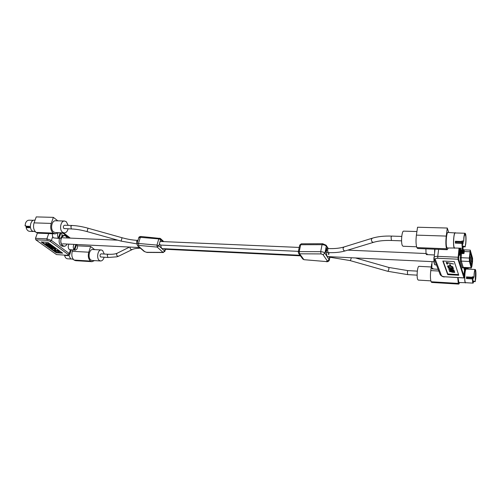 <?xml version="1.0" encoding="UTF-8"?>
<svg xmlns="http://www.w3.org/2000/svg" width="501" height="501" viewBox="0 0 501 501"><rect width="100%" height="100%" fill="white"/><g stroke="black" fill="none" stroke-linecap="round" stroke-linejoin="round"><path stroke-width="0.75" d="M52.511 233.76C52.173 235.57 52.536 236.948 53.588 237.894L59.657 238.47C61.861 237.725 62.493 235.839 61.567 232.808M58.197 232.677C57.246 234.549 57.321 236.272 58.423 237.837L57.765 237.812L58.41 238.294L60.333 232.765M58.41 238.294L59.657 238.47M60.189 232.758L58.423 237.837M59.068 238.326L60.99 232.79M68.994 244.137C67.854 246.235 67.973 248.058 69.345 249.598L75.225 250.174C77.386 249.385 77.974 247.5 76.991 244.519M74.054 244.382C73.002 246.229 73.014 247.964 74.11 249.592L73.459 249.561L74.067 250.018L75.933 244.469M74.067 250.018L75.225 250.174M75.833 244.463L74.11 249.592M74.712 250.049L76.578 244.501M45.835 243.317L49.192 243.743L49.399 244.513L46.512 244.169L50.275 245.146L47.77 245.077L51.904 246.329L48.221 245.634L45.848 243.987L45.873 243.217M49.424 244.457L50.833 244.926L50.657 245.421M50.676 245.365L52.079 245.828L51.904 246.329M51.979 246.116L53.901 247.231L53.732 247.726L52.473 247.719L49.511 246.63L49.223 246.273L50.551 246.072M61.93 252.629L56.488 252.329L42.109 241.996M54.177 250.575L58.498 251.396L57.17 250.437L57.339 249.943L57.897 250.049L59.588 251.277L59.419 251.765L54.553 250.844L54.352 250.087L57.515 250.688M55.31 249.172L55.855 249.567L55.686 250.055L54.058 249.016M53.795 247.544L55.649 248.64M52.254 247.676L54.202 248.321M45.697 243.711L46.568 243.774L46.743 243.279M46.568 243.774L49.399 244.513M51.722 247.688L53.945 248.797L54.847 248.815L53.563 248.026L54.271 248.158L55.536 249.078L52.605 248.59L50.983 247.538L51.766 247.563M62.675 253.174L56.319 252.817L41.176 241.952L47.639 242.259L62.675 253.174M56.488 252.329L56.319 252.817M48.747 245.528L48.904 245.095M47.514 244.632L47.664 244.187M53.945 248.797L54.114 248.302M50.482 246.279L53.438 247.369L53.613 246.874M53.438 247.369L53.732 247.726M51.528 246.054L51.703 245.559M49.017 244.237L49.192 243.743M55.21 248.684L55.379 248.195M54.753 248.408L54.922 247.914M57.17 250.437L57.728 250.544L57.897 250.049M50.275 245.146L50.451 244.651M54.014 249.147L54.615 249.116M54.271 248.158L54.44 247.663M51.929 248.07L52.079 247.638M57.728 250.544L59.419 251.765M54.571 249.254L55.686 250.055M56.494 254.577L67.86 255.31L56.494 254.577L35.809 239.804L35.496 238.338L46.862 238.845L47.175 240.323L35.809 239.804M50.858 246.555L50.075 246.736L53.056 247.481L50.858 246.555M37.4 233.059L35.496 238.338M52.098 247.45L52.317 246.962M50.808 246.542L52.273 246.955M59.462 238.457C58.573 242.716 59.538 245.302 62.349 246.204L63.971 246.285C61.153 245.371 60.201 242.778 61.097 238.507C61.861 236.516 62.982 235.501 64.466 235.47C65.706 235.576 66.652 236.416 67.303 237.981C65.255 234.7 63.251 234.894 61.291 238.576C59.212 244.043 64.654 249.129 67.028 244.043M67.347 237.988C66.683 236.416 65.725 235.576 64.466 235.47L62.03 235.508M70.942 258.998L67.51 258.792C66.088 258.61 65.124 257.501 64.616 255.472L64.679 255.128M67.992 255.316L68.055 255.673L67.898 255.31M94.651 249.623L90.637 246.486L77.461 245.841M90.637 246.486L88.765 252.197C87.788 256.067 88.351 259.023 90.468 261.065L92.021 261.679L94.464 260.614M104.277 254.038L102.592 250.487L101.29 249.968L92.748 249.523C89.216 249.047 87.587 257.852 90.838 259.981L92.096 260.47L100.638 260.983C102.242 260.921 103.388 259.681 104.083 257.27M72.751 250.043L72.319 251.314C71.33 255.128 71.912 258.046 74.067 260.069L75.651 260.677L92.021 261.679M101.29 249.968C97.795 249.485 96.179 258.359 99.392 260.495L100.638 260.983M73.303 259.336L70.566 258.767L68.781 255.234M448.251 248.033L447.211 249.711L417.671 248.515L416.857 247.594C415.918 244.651 415.767 240.493 416.4 235.126L417.546 227.229L447.274 228.036L448.696 232.477M447.211 249.711L446.529 248.778C445.758 245.784 445.665 241.557 446.247 236.084L447.274 228.036M455.541 232.965L447.932 232.451C446.523 231.988 445.527 244.181 446.729 247.243L447.287 247.995L454.914 248.008M416.588 246.786L403.042 246.254L402.328 245.515C400.756 242.522 401.852 230.673 403.649 231.136L416.926 231.531M455.196 232.671C453.856 232.207 452.879 244.457 454.019 247.532L454.551 248.283M464.709 234.393L465.423 234.418L465.078 234.017C464.64 234.117 464.264 235.389 463.957 237.837L463.707 241.432L463.857 237.499C464.202 234.775 464.621 233.36 465.11 233.253L455.184 232.959C454.664 233.065 454.219 234.468 453.862 237.173C453.33 243.223 453.562 246.83 454.564 247.995L462.88 248.321L463.569 246.417L465.16 246.479L465.642 243.762C465.999 240.273 465.986 237.386 465.611 235.107L465.416 234.455L464.69 234.43M462.58 247.168L463.287 247.2L463.394 246.292L462.335 246.248M463.707 241.432L462.097 241.376L462.091 243.117C462.166 245.91 462.442 247.388 462.918 247.557L463.287 247.2M455.885 241.927L455.816 242.471L455.885 241.908L462.085 242.133L455.822 241.701M465.11 233.253L465.623 234.124C466.118 236.572 466.155 239.898 465.736 244.087L465.16 246.479M464.452 235.107L465.611 235.144M462.304 246.029L463.569 246.417M462.097 241.376L461.991 241.814M455.816 242.471L455.653 242.835L461.972 243.06L462.085 242.133M461.972 243.06L461.96 243.361C462.047 246.479 462.354 248.133 462.88 248.321M465.266 246.855L463.682 246.793M461.985 240.987L463.594 241.044M455.653 242.835L455.359 243.123L455.365 241.269L455.722 241.588M298.796 250.08L298.984 248.559M328.831 256.662L329.282 257.351L331.249 257.445L330.804 256.756M328.788 254.477L328.969 252.617M326.589 252.517C326.489 254.928 326.821 256.287 327.591 256.6L433.998 261.729M326.702 251.333C326.902 249.742 326.746 248.784 326.22 248.471L325.481 250.275L326.045 252.491L328.036 252.579L327.566 249.711L328.218 248.552C334.474 248.803 339.741 248.277 344.018 246.974L372.299 238.194C377.635 236.566 384.073 235.865 391.619 236.09L401.746 236.428M328.468 254.464L328.65 252.604M326.383 251.32L326.063 248.521M474.954 270.44L475.455 270.471L475.217 270.196C474.835 270.296 474.503 271.529 474.228 273.909L474.002 277.185L474.146 273.627C474.46 270.985 474.829 269.613 475.249 269.5L466.187 269.031C465.736 269.137 465.348 270.509 465.022 273.133C464.565 278.512 464.728 281.694 465.517 282.683L473.126 283.134L473.752 281.255L475.198 281.343L475.618 271.041L474.935 270.477M472.85 281.988L473.508 282.025L473.602 281.186L472.681 281.13M474.002 277.185L472.537 277.103L472.524 278.669C472.575 281.042 472.787 282.301 473.157 282.445L473.508 282.025M466.863 277.479L466.807 277.986L466.863 277.46L472.524 277.786L466.813 277.291M475.249 269.5L475.631 270.152C476.031 272.218 476.05 275.187 475.693 279.051L475.198 281.343M474.729 271.022L475.612 271.072M472.65 280.917L473.752 281.255M472.537 277.103L472.449 277.523M466.807 277.986L466.663 278.318L472.43 278.644L472.524 277.786M472.43 278.644L472.418 278.919C472.474 281.575 472.706 282.984 473.126 283.134M475.286 281.65L473.84 281.562M472.443 276.79L473.915 276.871M466.663 278.318L466.4 276.909L466.725 277.197M459.661 282.589L458.784 284.098L431.705 282.445L431.104 281.756C430.328 279.27 430.221 275.556 430.766 270.603L431.655 263.989M458.784 284.098L458.283 283.403L457.745 277.61M458.014 277.629L458.866 282.539L465.811 282.696M430.829 280.854L418.279 280.097L417.746 279.545C416.412 277.04 417.452 265.881 418.974 266.338L431.255 266.97M466.481 269.05L466.199 268.774C465.078 268.323 464.151 279.821 465.116 282.382L465.504 282.94M101.089 253.863C99.924 254.502 99.737 255.529 100.526 256.944L107.972 257.489L107.208 255.191L108.16 254.251L101.089 253.863M63.909 228.531L71.8 228.982L71.317 228.794L70.854 226.439L71.9 225.481L64.497 225.237C63.189 225.907 62.994 227.009 63.909 228.531M463.675 275.249L464.665 269.381M462.717 249.811L462.266 248.296M459.868 248.202L459.505 249.968C459.254 252.924 459.361 254.683 459.824 255.241L459.63 255.234C459.166 254.671 459.06 252.917 459.317 249.961L459.68 248.195M463.751 267.64L464.346 269.907L463.939 267.647M459.824 255.241L460.432 253.362M464.922 268.091L464.346 269.907M460.594 249.755L460.394 248.22M471.228 267.778L471.804 266.751L472.568 261.472L472.581 258.291L470.245 250.112L469.318 258.065L469.412 261.491L471.228 267.778L463.225 267.371L462.874 267.835L463.018 267.39M460.225 249.711L459.718 250.663L460.068 253.368M464.571 268.135L464.22 267.666M472.512 258.948L470.214 250.844L469.493 260.821L471.422 267.302L472.499 261.071L472.512 258.948L470.195 250.851M459.805 253.525L460.256 253.187M464.333 268.248L464.778 267.947M471.403 267.302L472.474 258.942M469.656 256.612L469.537 257.846L469.656 256.612M470.477 254.452L470.426 253.437L470.477 254.452M470.376 257.739L470.326 256.725L470.376 257.739M469.888 259.656L469.838 258.641L469.888 259.656M470.865 255.836L470.815 254.821L470.865 255.836M471.247 257.201L471.197 256.199L471.247 257.201M471.629 258.56L471.579 257.564L471.629 258.56M472.005 259.913L471.955 258.917L472.005 259.913M470.765 259.105L470.715 258.096L470.765 259.105M471.147 260.464L471.097 259.462L471.147 260.464M471.529 261.81L471.479 260.814L471.529 261.81M471.904 263.144L471.861 262.155L471.904 263.144M470.276 261.021L470.226 260.006L470.276 261.021M470.664 262.374L470.614 261.372L470.664 262.374M471.046 263.72L470.996 262.718L471.046 263.72M471.428 265.054L471.378 264.058L471.428 265.054M472.311 259.493L472.199 260.714L472.311 259.493M469.694 257.483L469.681 258.341L469.694 257.483M450.762 265.78L449.948 265.636L449.591 264.609L450.405 264.747L450.762 265.78M450.524 265.092L450.023 265.004L449.948 265.636M450.023 265.004L449.904 264.66M453.712 268.962L451.182 269.344L448.026 267.784L450.568 267.565L453.712 268.962M458.54 274.573L447.806 273.978L443.147 261.046M447.625 264.102L446.804 263.958L446.241 262.367L453.574 263.977L447.186 262.856L447.625 264.102M447.806 266.67L447.525 266.119L448 265.762L450.017 265.874L452.196 266.501L453.154 267.302L452.942 267.822L451.908 267.64L452.334 267.152L450.136 266.213L448.345 266.338L449.203 267.165L448.182 266.983L447.719 265.862M449.56 271.767L449.447 271.436L453.969 271.937L449.059 270.346L453.593 270.847L448.671 269.244L453.956 270.183L454.069 270.515L453.518 270.415L454.445 271.179L453.693 271.417L454.814 272.281L453.036 272.381L449.597 271.467M454.557 271.886L454.488 272.488M454.532 271.874L453.994 271.88M447.6 265.956L447.556 266.319M454.25 261.578L458.759 275.243L447.725 274.629L442.815 261.034L454.25 261.578M448.345 266.369L448.182 266.983M452.403 266.607L452.334 267.152M450.174 265.899L450.136 266.213M448.345 266.338L448.439 265.818M447.38 263.413L446.886 263.326L446.804 263.958M447.224 262.537L447.186 262.856M453.593 268.749L452.923 268.88M454.169 270.784L453.693 271.417M452.39 266.726L452.347 267.258M453.073 267.146L452.942 267.822M453.167 271.041L453.123 271.373M454.012 271.573L453.969 271.937M453.023 267.196L452.372 267.077M448.088 267.64L448.051 267.96M447.806 273.978L447.725 274.629M448.257 266.357L447.888 266.044M446.886 263.326L446.566 262.424M448.846 267.985L448.238 267.534M459.022 248.17L457.97 259.199L463.976 277.967L465.241 268.267M450.725 267.59L448.846 267.991L448.934 267.471M452.954 268.379L452.917 268.924L450.681 267.903M459.461 248.189L458.572 259.098L463.669 275.218L464.765 269.012M462.78 249.811L462.335 248.302M462.924 248.321L463.356 249.786M448.846 267.991L451.069 269.012L452.917 268.924M452.967 268.285L452.904 268.818M466.506 267.778L466.65 268.373L467.07 268.06M465.742 267.741L465.886 268.329L466.306 268.022M467.276 267.816L467.42 268.411L467.834 268.104M464.978 267.703L465.122 268.292L465.542 267.985M468.122 268.367L467.965 267.853L468.122 268.367L468.56 267.885M438.156 269.331L432.044 268.88L433.115 268.937L432.895 268.379L431.824 268.323L432.019 261.635M432.119 268.342L432.044 268.88M462.028 250.024L461.884 253.218M462.555 249.824L462.129 253.45L462.642 253.287M462.824 250.055L462.68 253.249M461.759 249.792L461.17 257.702L460.3 257.483L460.638 253.562M463.35 249.855L462.924 253.481L463.438 253.324M461.233 249.993L461.089 253.187M463.619 250.087L463.475 253.287M460.964 249.761L460.538 253.381L461.052 253.224M464.032 249.974L463.619 253.418L464.083 253.318L464.227 250.093L464.083 253.318M460.444 249.955L460.294 253.155M463.913 249.792C463.538 250.575 463.444 251.784 463.632 253.418L463.751 253.594M434.574 252.598L434.655 249.204M434.261 254.946L426.508 254.608L427.391 254.489L427.153 253.888L426.038 253.844L425.894 248.853M426.364 253.857L426.282 254.439M160.627 241.488L160.063 241.538L159.399 243.843L160.395 245.058M164.203 248.728L165.054 249.254M160.909 245.083C160.865 247.193 161.391 248.39 162.493 248.671L162.731 248.653M160.132 245.052L298.396 251.352M57.815 220.828L53.382 217.365L36.235 216.902L34.062 222.87C32.928 226.928 33.611 230.109 36.11 232.42L38.164 233.178L55.248 233.867L58.041 232.671M53.382 217.365L51.234 223.421C50.119 227.535 50.783 230.761 53.231 233.103L55.248 233.867M68.192 225.362L66.276 221.686L64.585 221.035L55.649 220.766C51.628 220.334 49.987 229.521 53.657 231.95L55.298 232.564L64.234 232.915C66.088 232.821 67.372 231.462 68.092 228.851M64.585 221.035C60.608 220.597 58.968 229.853 62.606 232.295L64.234 232.915M35.396 231.781L32.496 231.124C28.739 228.732 30.404 219.707 34.506 220.133L35.051 220.152M33.423 220.315L29.089 220.183C27.505 220.227 26.315 221.242 25.507 223.214L25.05 225.807L25.92 226.12M33.104 231.481L29.634 231.343C27.906 231.149 26.735 229.903 26.108 227.586L26.371 226.696L25.914 225.838L25.05 225.807M26.121 227.366L29.553 227.492L29.509 226.339L29.691 227.717L29.427 226.54M29.446 226.803L26.371 226.696M331.249 257.445L350.017 260.564L387.642 271.266C388.175 271.122 388.613 270.283 388.945 268.743L388.757 267.44L407.858 270.609L417.327 271.129M387.642 271.266L407.651 274.611L407.376 271.811L407.858 270.609M350.017 260.564C350.475 260.401 350.875 259.543 351.226 258.002L351.27 257.739M47.82 244.688L47.977 244.244M67.597 255.209C68.543 255.216 68.693 254.953 68.055 254.414L50.2 241.363L47.175 240.323M50.2 241.363L51.415 240.411L69.226 253.493L69.802 254.351C69.727 254.965 69.075 255.285 67.86 255.31M48.716 233.604L46.862 238.845L51.415 240.411L52.711 236.71M68.055 254.414L69.226 253.493L70.434 249.924M69.326 238.075L62.493 232.846M67.021 244.043C66.232 245.546 65.218 246.292 63.971 246.285C65.236 246.298 66.27 245.546 67.071 244.043M68.055 255.673L64.616 255.472M64.629 255.266L67.923 255.46M88.765 252.197L72.319 251.314M90.468 261.065L74.067 260.069M90.493 261.09L74.098 260.094M416.4 235.126L446.247 236.084M416.857 247.594L446.529 248.778M416.87 247.626L446.541 248.809M462.379 244.876L462.122 244.093M462.987 243.142L462.943 242.365L462.179 242.34M462.304 246.066L463.431 246.11M461.96 243.361L455.359 243.123M455.365 241.269L461.966 241.501M303.994 259.693L326.226 261.56L327.366 261.027L323.013 254.627L321.009 253.919L299.579 253.807L303.838 259.549L302.829 259.042L303.994 259.693L326.226 261.56M299.711 245.108L300.675 244.732L299.235 251.602L320.678 251.677L322.055 244.682L322.682 243.73L326.095 245.202L326.276 246.185C325.468 245.283 324.059 244.782 322.055 244.682L300.675 244.732L301.326 243.799L299.711 245.108L298.27 251.965L299.235 251.602L299.579 253.807L298.565 253.299L302.829 259.042M298.345 252.235L298.565 253.299M327.366 261.027L329.232 259.606L329.664 257.37M325.481 250.275L324.917 253.174L329.345 260.05L329.858 257.382M327.823 248.54L326.276 246.185L325.719 249.072M321.009 253.919L320.678 251.677C322.682 251.784 324.097 252.285 324.917 253.174L323.013 254.627M472.706 279.984L472.537 279.289M473.22 278.274L473.188 277.598L472.631 277.56M472.656 280.942L473.639 280.998M472.418 278.919L466.393 278.569M466.4 276.909L472.43 277.253M430.766 270.603L438.813 271.035M431.117 281.781L458.29 283.428M431.104 281.756L458.283 283.403M129.565 247.056L117.297 253.168L116.589 254.02C116.526 255.667 117.259 256.368 118.793 256.111L116.902 256.819L107.972 257.489M130.191 247.087L130.103 247.306C130.047 249.016 130.805 249.742 132.377 249.485L118.793 256.111M328.036 252.579C334.662 252.88 340.398 252.316 345.258 250.895L373.614 242.302C372.149 242.296 371.404 241.332 371.379 239.422L372.299 238.194M373.614 242.302C378.374 240.875 384.317 240.267 391.444 240.48L391.074 237.324L391.619 236.09M345.258 250.895C343.818 250.901 343.097 249.986 343.097 248.158L344.018 246.974M136.93 243.881L121.104 241.106L122.062 237.737L88.019 228.205L87.055 231.587C81.412 230.028 76.321 229.164 71.8 228.982M122.062 237.737C127.636 239.284 132.815 240.167 137.6 240.386L136.648 241.382L136.986 243.68M463.037 267.384L462.398 267.991L460.438 261.741L460.3 257.483M461.045 249.774L461.671 249.598M462.398 267.991L463.225 267.371L461.283 261.109L460.438 261.741M469.318 258.065L461.17 257.702L461.283 261.109L469.412 261.491M469.85 251.746L464.377 251.521M452.71 270.985L452.672 271.298M457.97 259.199L437.78 258.272C436.002 258.265 435.162 258.616 435.263 259.336L441.406 275.506C441.832 276.176 442.915 276.596 444.656 276.759L463.895 277.855M463.976 277.967L444.656 276.759M435.263 259.336L434.029 258.529L440.216 274.711L441.406 275.506M437.78 258.272L437.73 256.343L457.933 257.245M433.954 257.952L433.91 257.583C434.198 256.719 435.469 256.305 437.73 256.343L438.644 249.366M434.066 258.629C434.041 262.461 434.392 264.547 435.125 264.891L436.49 264.96M434.793 264.647C434.142 263.921 433.853 261.766 433.929 258.19M159.75 238.213L158.779 238.908L160.627 239.603L160.063 241.538M163.764 241.62L160.376 238.463L160.627 239.603L162.744 241.576M141.057 236.503C139.604 236.572 138.846 236.986 138.777 237.737L140.324 237.336L138.483 243.455L156.982 245.095L158.779 238.908L140.324 237.336L141.057 236.503L160.376 238.463M156.982 245.095L158.836 245.791L157.176 247.081L138.696 245.415L138.132 245.928L144.77 251.69L146.605 252.304L163.025 252.372L157.176 247.081L156.982 245.095M159.399 243.843L158.836 245.791L164.66 251.101L165.186 249.26M138.777 237.737L136.936 243.837L138.483 243.455L138.696 245.415M164.829 251.446L164.66 251.101L163.025 252.372L164.829 251.446L165.449 249.273M138.132 245.928L137.562 245.709L136.936 243.837M144.77 251.69L146.987 252.441L163.401 252.517M146.605 252.304L146.987 252.441M51.234 223.421L34.062 222.87M53.269 233.128L36.141 232.445M53.231 233.103L36.11 232.42M25.92 226.214L29.509 226.339M29.691 227.717L26.108 227.586M29.427 226.565L26.027 226.446M407.651 274.611L417.126 275.149M355.422 257.94L388.757 267.44M45.823 243.254L45.647 243.755M55.705 248.584L55.536 249.078M49.374 245.847L49.223 246.273M71.286 249.968L69.802 254.351M63.533 232.89L70.353 238.119M462.943 242.365L463.425 242.985L462.893 243.442L462.122 242.841M462.335 244.1L462.824 244.726L462.198 245.183M462.11 243.868L462.442 243.436M301.326 243.799L322.682 243.73M328.293 248.559L326.095 245.202M326.37 261.704C327.911 261.873 328.9 261.322 329.345 260.05M473.188 277.598L473.627 278.155L472.787 278.556M472.675 279.301L473.113 279.865L472.593 280.278M472.562 278.293L472.537 279.182M466.199 268.774L465.185 268.724M300.443 255.829L164.654 249.235M299.222 247.438L160.207 241.469M300.03 255.272L162.261 248.634M117.297 253.168C115.487 254.076 112.443 254.433 108.16 254.251M132.377 249.485C134.036 248.659 136.723 248.233 140.437 248.208M117.754 240.173L62.757 237.787M139.673 247.544L62.481 243.824M391.444 240.48L401.57 240.849M328.218 248.552L326.22 248.471M88.019 228.205C82.139 226.571 76.766 225.663 71.9 225.481M121.104 241.106L87.055 231.587M137.6 240.386L137.975 240.405M471.385 268.029L463.394 267.622M470.245 250.112L464.001 249.861M463.807 249.855L463.4 249.836M463.012 249.824L462.605 249.805M453.981 272.024L454.031 271.58M435.025 249.216L434.029 258.529M444.75 276.871C443.228 277.084 441.719 276.364 440.216 274.711M435.125 264.891L434.517 264.328C434.085 263.338 433.891 261.29 433.922 258.178M466.268 267.991L466.65 268.373M467.032 268.029L467.42 268.411M465.504 267.947L465.886 268.329M464.74 267.91L465.122 268.292M461.947 250.012L462.379 249.655M462.786 250.012L462.479 249.661M461.803 253.218L462.204 253.612M462.742 250.043L463.174 249.686M461.847 253.255L461.515 253.575M461.152 249.98L461.584 249.623M462.598 253.249L462.999 253.644M463.582 250.043L463.275 249.692M461.008 253.18L461.408 253.575M461.196 249.943L460.895 249.598M463.538 250.074L463.857 249.811M460.356 249.949L460.788 249.592M460.219 253.149L460.613 253.544M460.4 249.911L460.1 249.567M144.2 251.471L137.562 245.709M347.75 250.137L425.969 253.525"/></g></svg>
